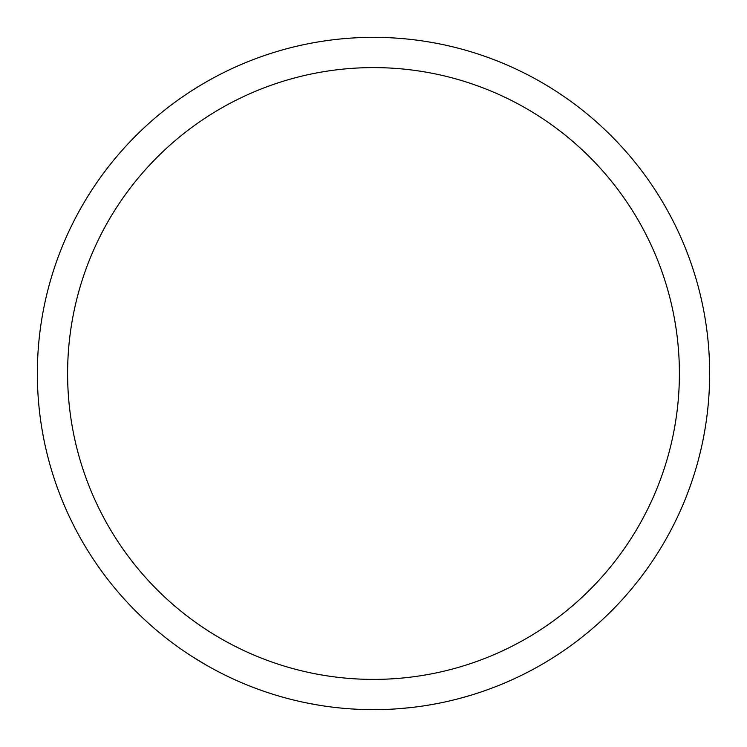 <?xml version="1.0" encoding="UTF-8"?>
<svg xmlns="http://www.w3.org/2000/svg" width="747" height="747" viewBox="0 0 747 747"><rect width="100%" height="100%" fill="white"/><g stroke="black" fill="none" stroke-linecap="round" stroke-linejoin="round"><path stroke-width="1.12" d="M373.5 67.603A305.897 305.897 0 0 0 67.603 373.5A305.897 305.897 0 0 0 373.5 679.396A305.897 305.897 0 0 0 679.396 373.5A305.897 305.897 0 0 0 373.5 67.603M396.545 708.856L409.664 707.698M458.228 698.8L470.909 695.224M541.164 664.849L541.986 664.382M499.304 685.223L500.182 684.868M373.5 709.65A336.15 336.15 0 0 0 709.65 373.5A336.15 336.15 0 0 0 373.5 37.35A336.15 336.15 0 0 0 37.35 373.5A336.15 336.15 0 0 0 373.5 709.65L380.559 709.575M367.384 709.594L371.371 709.641M363.957 709.51L364.9 709.538M317.624 704.972L318.558 705.131M305.271 702.656L318.222 705.075M275.185 694.953L276.091 695.224M231.719 678.285L232.578 678.687M191.521 656.137L206.489 665.222"/></g></svg>
